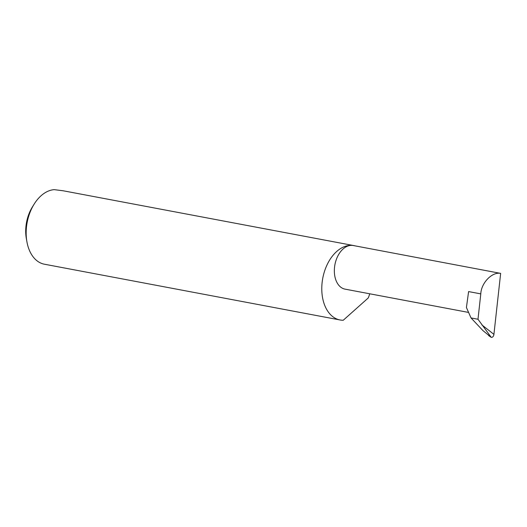 <?xml version="1.0" encoding="UTF-8"?>
<svg xmlns="http://www.w3.org/2000/svg" width="527" height="527" viewBox="0 0 527 527"><rect width="100%" height="100%" fill="white"/><g stroke="black" fill="none" stroke-linecap="round" stroke-linejoin="round"><path stroke-width="0.79" d="M355.251 245.898A37.825 24.716 100.7 0 0 354.065 245.628A37.825 24.716 100.7 0 0 352.181 245.384A22.187 14.499 -79.3 0 1 353.281 245.529L500.65 273.381C492.132 271.629 481.21 282.9 480.789 293.882L477.989 319.257L471.026 317.939L466.421 307.511L468.602 291.583L480.789 293.882M354.065 245.628L63.227 190.787L54.228 189.648A37.825 24.716 100.7 0 0 34.011 204.338A37.825 24.716 100.7 0 0 26.93 241.867A37.825 24.716 100.7 0 0 44.024 264.139L340.047 319.968A37.825 24.716 100.7 0 0 341.931 320.205A37.825 24.716 100.7 0 0 343.255 320.245L368.274 297.939A37.825 24.716 100.7 0 0 369.743 293.796M468.595 312.432L345.06 289.139A22.187 14.499 -79.3 0 1 334.777 265.489A22.187 14.499 -79.3 0 1 352.181 245.384A37.825 24.716 100.7 0 0 322.517 279.646A37.825 24.716 100.7 0 0 340.047 319.968M477.989 319.257L491.23 337.352L482.916 330.574L471.026 317.939M500.65 273.381L493.878 334.744C493.43 336.569 492.547 337.445 491.23 337.352L488.569 335.534M493.944 334.223L493.878 334.744M26.93 241.867L26.35 238.652A31.772 20.757 -79.3 0 1 32.292 207.124L34.011 204.338M481.882 324.915L493.911 334.355"/></g></svg>

